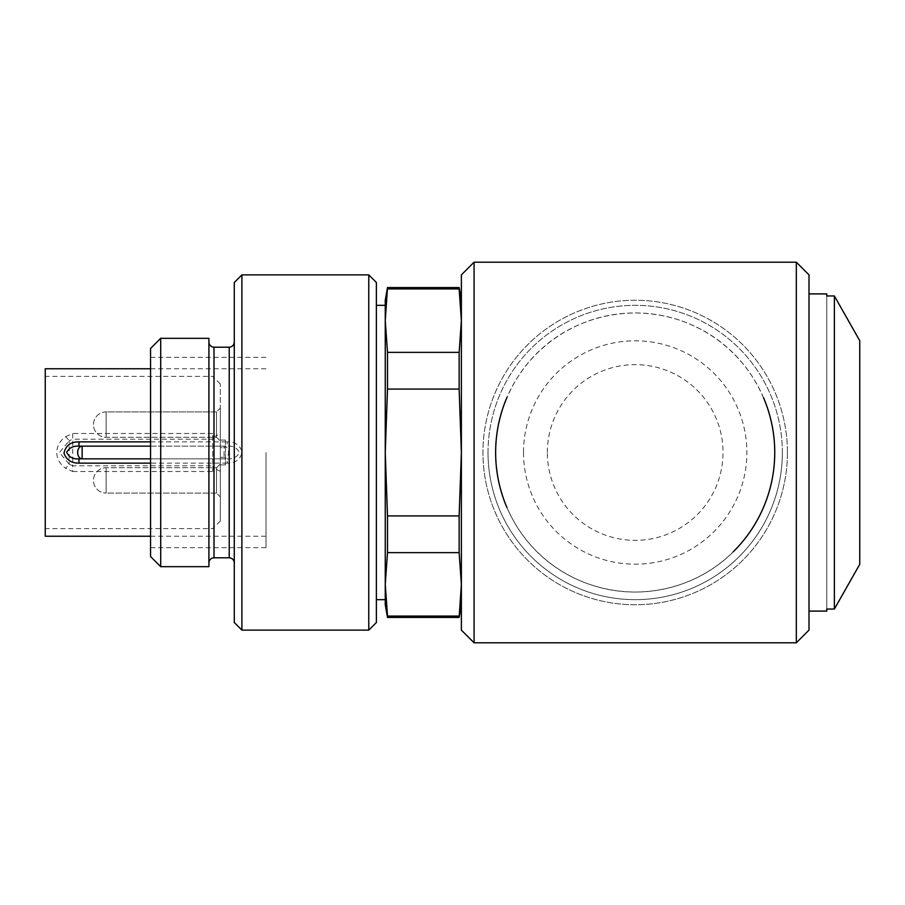 <?xml version="1.0" encoding="UTF-8"?>
<svg xmlns="http://www.w3.org/2000/svg" width="905" height="905" viewBox="0 0 905 905"><rect width="100%" height="100%" fill="white"/><g stroke="black" fill="none" stroke-linecap="round" stroke-linejoin="round"><path stroke-width="0.68" stroke-dasharray="4.53 3.39" d="M809.002 630.118L809.002 274.882M809.002 452.5L809.002 611.09L809.002 452.5M160.705 566.677L160.705 338.323M208.908 338.323L208.908 566.677M376.378 622.504L376.378 282.496M368.765 274.882L368.765 630.118M241.895 630.118L241.895 274.882M234.282 282.496L234.282 622.504M150.547 348.47L150.547 556.53M150.547 452.5L150.547 357.351L150.547 452.5M266.002 452.5L266.002 547.649L266.002 452.5M208.908 452.5L208.908 562.876L208.908 452.5M225.402 440.068L225.402 464.932L225.402 440.068L220.334 440.068L220.334 464.932L220.334 440.068L225.402 440.068M225.402 447.681L225.402 464.932L225.402 447.681L220.334 447.681L220.334 464.932L220.334 447.681L225.402 447.681M216.521 493.101L216.521 467.727L216.521 493.101L216.521 467.727L216.521 493.101L220.334 496.902L220.334 463.914L220.334 496.902L220.334 463.914L220.334 496.902L216.521 493.101L106.145 493.101L106.145 467.727L106.145 493.101L106.145 467.727L106.145 493.101L216.521 493.101M216.521 411.899L216.521 437.273L216.521 411.899L216.521 437.273L216.521 411.899L220.334 408.098L220.334 441.086L220.334 408.098L220.334 441.086L220.334 408.098L216.521 411.899L106.145 411.899L106.145 437.273L106.145 411.899A12.681 12.681 0 0 0 93.464 424.592A12.681 12.681 0 0 0 106.145 437.273L216.521 437.273L220.334 441.086L216.521 437.273L106.145 437.273A12.681 12.681 0 0 1 93.464 424.592A12.681 12.681 0 0 1 106.145 411.899L216.521 411.899M225.402 457.319L220.334 457.319L225.402 457.319M225.402 446.154L220.334 446.154L225.402 446.154M225.402 464.932L220.334 464.932L225.402 464.932M225.402 458.846L220.334 458.846L225.402 458.846M216.521 467.727L220.334 463.914L216.521 467.727L106.145 467.727A12.681 12.681 0 0 0 93.464 480.408A12.681 12.681 0 0 0 106.145 493.101A12.681 12.681 0 0 1 93.464 480.408A12.681 12.681 0 0 1 106.145 467.727L216.521 467.727M69.142 464.163L59.425 452.5L69.142 440.837A5.079 0.769 -136.1 0 0 65.545 436.742C53.825 445.022 53.927 460.079 65.545 468.258A5.079 0.769 -43.9 0 0 69.142 464.163L72.728 465.804L72.728 439.197L69.142 440.837L69.142 464.163M65.545 436.742L72.728 433.495L72.728 439.197L212.72 439.197L212.72 465.804L72.728 465.804L72.728 471.505L65.545 468.258M220.334 433.597L220.334 521.009L220.334 383.992L220.334 433.597L213.874 437.002L212.72 433.495L72.728 433.495M212.72 439.197L213.874 437.002M220.334 471.403L213.874 467.998L212.72 465.804M150.547 458.846L224.044 458.846A6.346 4.491 90 0 0 228.535 452.5A6.346 4.491 90 0 0 224.044 446.154L150.547 446.154M78.973 446.154L224.044 446.154L224.044 458.846L78.973 458.846M72.728 471.505L212.72 471.505L213.874 467.998M212.72 471.505L212.72 433.495M227.2 458.846C232.845 459.265 236.952 457.195 239.508 452.636C237.133 447.862 233.026 445.713 227.2 446.154L227.2 441.866C234.757 441.764 239.746 445.079 242.178 451.821C240.526 459.435 235.526 463.202 227.2 463.134L227.2 458.846M45.25 536.235L45.25 368.765M459.14 287.575L461.38 320.653L459.14 352.373L459.14 389.071L461.38 452.5L459.14 515.929L459.14 552.627L387.498 552.627L387.498 515.929L385.259 452.5L385.259 305.336M459.14 515.929L387.498 515.929M387.498 617.425L385.259 584.347L385.259 604.744M459.14 552.627L461.38 584.347L459.14 616.067L387.498 616.067M459.14 616.067L459.14 617.425M385.259 300.256L385.259 584.347L387.498 552.627M385.259 599.664L385.259 584.347M385.259 320.653L385.259 452.5L387.498 389.071L387.498 352.373L385.259 320.653L387.498 287.575M459.14 288.933L387.498 288.933M459.14 389.071L387.498 389.071M459.14 352.373L387.498 352.373M461.38 320.653L461.38 604.744L461.38 320.653M461.38 274.882L461.38 630.118M796.321 262.201L796.321 642.799M774.748 452.5C773.537 373.765 712.755 313.605 635.344 312.949C557.752 313.684 497.037 373.154 495.635 452.5C496.856 531.416 557.548 591.214 635.072 592.051C712.507 591.463 773.571 531.518 774.748 452.5M474.073 642.799L474.073 262.201M763.594 397.838A139.551 139.551 0 0 0 507.026 397.284M506.924 507.49A139.551 139.551 0 0 0 733.174 551.869M859.75 564.29L859.75 340.71M826.763 611.09L826.763 609.042L834.376 609.042L834.376 295.958L826.763 295.958L826.763 293.91M826.763 609.042L826.763 295.958L826.763 609.042M782.361 452.5A147.164 147.164 0 0 0 561.609 325.053A147.164 147.164 0 0 0 561.609 579.947A147.164 147.164 0 0 0 782.361 452.5M787.429 452.5A152.244 152.244 0 0 1 635.197 604.744A152.244 152.244 0 0 1 482.953 452.5A152.244 152.244 0 0 0 711.319 584.347A152.244 152.244 0 0 0 711.319 320.653A152.244 152.244 0 0 0 482.953 452.5A152.244 152.244 0 0 1 635.197 300.256A152.244 152.244 0 0 1 787.429 452.5M488.021 452.5A147.164 147.164 0 0 1 708.773 325.053A147.164 147.164 0 0 1 708.773 579.947A147.164 147.164 0 0 1 488.021 452.5M213.987 557.797L213.987 347.203M229.214 347.203L229.214 557.797M150.547 441.866L227.2 441.866M227.2 463.134L150.547 463.134M547.344 452.5A87.842 87.842 0 0 1 679.112 376.423A87.842 87.842 0 0 1 679.112 528.577A87.842 87.842 0 0 1 547.344 452.5M523.509 452.5A111.688 111.688 0 0 0 691.035 549.222A111.688 111.688 0 0 0 691.035 355.778A111.688 111.688 0 0 0 523.509 452.5M150.547 547.649L266.002 547.649M150.547 357.351L266.002 357.351M220.334 383.992L212.72 376.378L45.25 376.378M220.334 521.009L212.72 528.622L45.25 528.622M150.547 536.235L266.002 536.235M150.547 368.765L266.002 368.765"/><path stroke-width="1.36" d="M796.321 262.201L809.002 274.882L809.002 630.118L796.321 642.799L796.321 262.201L474.073 262.201L474.073 642.799L796.321 642.799M160.705 452.5L160.705 566.677L208.908 566.677L208.908 338.323L160.705 338.323L160.705 452.5M368.765 274.882L376.378 282.496L376.378 622.504L368.765 630.118L368.765 274.882L241.895 274.882L241.895 630.118L368.765 630.118M241.895 630.118L234.282 622.504L234.282 282.496L241.895 274.882M160.705 566.677L150.547 556.53L150.547 348.47L160.705 338.323M82.129 446.154A6.346 4.491 -90 0 0 77.649 452.5A6.346 4.491 -90 0 0 82.129 458.846L82.129 446.154M150.547 446.154L78.973 446.154C73.328 445.735 69.233 447.805 66.665 452.364C69.052 457.138 73.147 459.288 78.973 458.846L150.547 458.846M78.973 446.154L78.973 441.866L150.547 441.866M150.547 463.134L78.973 463.134L78.973 458.846M78.973 463.134C71.427 463.236 66.427 459.921 64.006 453.179C65.658 445.565 70.647 441.798 78.973 441.866M150.547 368.765L45.25 368.765L45.25 536.235L150.547 536.235M459.14 616.067L387.498 616.067L387.498 617.425L459.14 617.425L461.38 584.347L459.14 552.627L387.498 552.627L385.259 584.347L385.259 599.664L376.378 599.664M376.378 305.336L385.259 305.336L385.259 320.653L385.259 300.256L387.498 287.575L385.259 320.653L387.498 352.373L387.498 389.071L385.259 452.5L385.259 320.653M387.498 617.425L385.259 604.744L385.259 452.5L387.498 515.929L387.498 552.627M459.14 552.627L459.14 515.929L387.498 515.929M459.14 515.929L461.38 452.5L459.14 389.071L459.14 352.373L387.498 352.373M459.14 389.071L387.498 389.071M459.14 352.373L461.38 320.653L459.14 288.933L387.498 288.933M459.14 288.933L459.14 287.575L387.498 287.575M385.259 584.347L387.498 616.067M474.073 642.799L461.38 630.118L461.38 274.882L474.073 262.201M733.174 551.869A139.551 139.551 0 0 0 763.594 397.838M507.026 397.284A139.551 139.551 0 0 0 506.924 507.49M859.75 340.71L859.75 564.29L834.376 609.042L834.376 295.958L859.75 340.71L834.376 295.958L826.763 295.958L826.763 293.91L809.002 293.91M859.75 564.29L834.376 609.042L826.763 609.042L826.763 611.09L809.002 611.09M229.214 347.203L213.987 347.203L213.987 557.797L229.214 557.797L229.214 347.203C232.268 346.92 233.954 345.235 234.282 342.124M213.987 347.203C210.933 346.92 209.236 345.235 208.908 342.124M213.987 557.797C210.933 558.08 209.236 559.765 208.908 562.876M229.214 557.797C232.268 558.08 233.954 559.765 234.282 562.876M461.38 300.256L459.14 287.575M461.38 604.744L459.14 617.425"/></g></svg>
